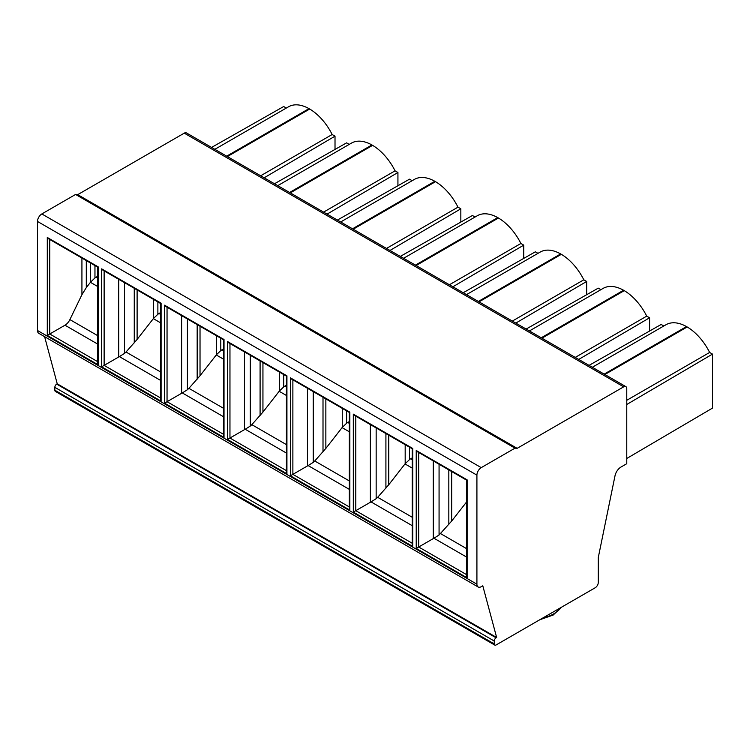 <?xml version="1.0" encoding="UTF-8"?>
<svg xmlns="http://www.w3.org/2000/svg" width="750" height="750" viewBox="0 0 750 750"><rect width="100%" height="100%" fill="white"/><g stroke="black" fill="none" stroke-linecap="round" stroke-linejoin="round"><path stroke-width="1.12" d="M476.916 475.144L476.916 584.184A6.131 3.544 120 0 0 478.181 586.997A6.131 3.544 120 0 0 481.247 586.688L482.794 585.797L496.65 637.5L496.106 637.819A2.625 1.519 120 0 0 494.25 641.034L494.25 643.894A2.625 1.519 120 0 0 494.794 645.094A2.625 1.519 120 0 0 496.106 644.963L595.181 587.766A4.378 2.531 120 0 0 598.284 582.403L598.284 557.531L615.009 475.791A8.756 5.053 -60 0 1 620.991 467.044L626.766 463.706L626.766 388.622A4.378 2.531 120 0 0 625.856 386.625A4.378 2.531 120 0 0 623.672 386.841L517.144 448.341L514.997 448.153L481.247 467.634A6.131 3.544 120 0 0 476.916 475.144L37.5 221.456L37.5 330.497A6.131 3.544 120 0 0 38.766 333.3L478.181 586.997M44.606 336.666L57.234 383.812L56.7 384.122A2.625 1.519 120 0 0 54.834 387.338L54.834 390.197A2.625 1.519 120 0 0 55.378 391.406L494.794 645.094M625.856 386.625L186.45 132.928A4.378 2.531 120 0 0 184.256 133.144L77.728 194.653L75.581 194.456L41.831 213.947A6.131 3.544 120 0 0 37.5 221.456M496.65 637.5L57.234 383.812M626.766 458.475L712.5 408.094L712.5 354.103L709.641 352.453L626.766 400.303M604.866 374.503L687.178 326.972A41.597 24.019 60 0 1 709.641 352.453M687.178 326.972L686.484 326.578A41.597 24.019 60 0 0 666.038 324.713L592.331 367.266M663.806 325.997L661.163 324.469L589.059 365.372M649.584 331.041L649.584 317.784L646.725 316.134L575.25 357.403M541.95 338.175L624.263 290.653A41.597 24.019 60 0 1 646.725 316.134M624.263 290.653L623.569 290.25A41.597 24.019 60 0 0 603.122 288.394L529.416 330.938M600.9 289.678L598.247 288.15L526.144 329.053M586.669 294.713L586.669 281.456L583.809 279.806L512.334 321.075M479.034 301.856L561.347 254.325A41.597 24.019 60 0 1 583.809 279.806M561.347 254.325L560.653 253.931A41.597 24.019 60 0 0 540.206 252.066L466.5 294.619M537.984 253.35L535.341 251.822L463.228 292.725M523.753 258.394L523.753 245.138L520.894 243.488L449.419 284.756M416.119 265.528L498.441 218.006A41.597 24.019 60 0 1 520.894 243.488M498.441 218.006L497.737 217.603A41.597 24.019 60 0 0 477.291 215.747L403.594 258.291M475.069 217.031L472.425 215.503L400.312 256.406M460.837 222.066L460.837 208.809L457.978 207.159L386.503 248.428M353.203 229.209L435.525 181.678A41.597 24.019 60 0 1 457.978 207.159M435.525 181.678L434.831 181.284A41.597 24.019 60 0 0 414.375 179.419L340.678 221.972M412.153 180.703L409.509 179.175L337.397 220.078M397.931 185.747L397.931 172.491L395.062 170.841L323.588 212.109M290.297 192.881L372.609 145.359A41.597 24.019 60 0 1 395.062 170.841M372.609 145.359L371.916 144.956A41.597 24.019 60 0 0 351.459 143.1L277.762 185.644M349.237 144.384L346.594 142.856L274.481 183.759M335.016 149.419L335.016 136.163L332.156 134.512L260.672 175.781M227.381 156.562L309.694 109.031A41.597 24.019 60 0 1 332.156 134.512M309.694 109.031L309 108.637A41.597 24.019 60 0 0 288.544 106.772L214.847 149.325M286.322 108.056L283.678 106.528L211.566 147.431M335.016 136.163L264.169 177.797M226.688 156.159L309 108.637M604.172 374.1L686.484 326.578M541.256 337.772L623.569 290.25M478.341 301.453L560.653 253.931M415.425 265.125L497.737 217.603M352.509 228.806L434.831 181.284M289.594 192.478L371.916 144.956M712.5 354.103L626.766 404.484M649.584 317.784L578.738 359.419M586.669 281.456L515.822 323.091M523.753 245.138L452.916 286.772M460.837 208.809L390 250.444M397.931 172.491L327.084 214.125M517.144 448.341L77.728 194.653M514.997 448.153L75.581 194.456M86.297 260.578L86.297 287.616L81.928 294.684L69.891 319.603A8.756 5.053 120 0 1 64.987 325.209L47.287 335.428L47.287 237.469L98.184 266.859L98.184 364.819L47.287 335.428M98.184 364.819L97.669 363.094L97.669 267.15L48.525 238.772L47.287 237.469M86.297 287.616L90.6 282.103L94.959 277.959A8.756 5.053 -60 0 1 96.112 277.172L97.669 276.272M416.222 450.478L417.469 451.781L466.613 480.159L466.613 576.094L467.128 577.819L467.128 479.859L416.222 450.478L416.222 548.438L433.284 538.584A13.134 7.584 0 0 1 433.959 538.228L466.613 557.081M439.069 464.259L439.069 535.012L451.678 521.053L466.613 501.928M439.069 535.012L433.959 538.228M412.762 546.431L412.247 544.706L412.247 448.772L354.553 415.463L353.316 414.15L412.762 448.472L412.762 546.431L353.316 512.109L370.369 502.266A13.134 7.584 0 0 1 371.044 501.9L412.247 525.694M376.153 427.931L376.153 498.694L371.044 501.9M405.178 444.684L405.178 463.716L388.762 484.734L377.672 497.306L412.247 517.266M376.153 498.694L377.672 497.306M405.178 463.716L409.537 459.572A8.756 5.053 -60 0 1 410.691 458.784L412.247 457.884M349.847 510.113L349.331 508.387L349.331 412.444L291.637 379.134L290.4 377.831L349.847 412.153L349.847 510.113L290.4 475.791L307.453 465.938A13.134 7.584 0 0 1 308.128 465.581L349.331 489.366M313.238 391.613L313.238 462.375L308.128 465.581M342.262 408.366L342.262 427.397L325.856 448.406L314.756 460.978L349.331 480.938M313.238 462.375L314.756 460.978M342.262 427.397L346.622 423.253A8.756 5.053 -60 0 1 347.775 422.466L349.331 421.566M286.931 473.784L286.416 472.059L286.416 376.125L228.722 342.816L227.484 341.503L286.931 375.825L286.931 473.784L227.484 439.462L244.537 429.619A13.134 7.584 0 0 1 245.213 429.253L286.416 453.047M250.322 355.284L250.322 426.047L245.213 429.253M279.347 372.037L279.347 391.069L262.941 412.087L251.841 424.659L286.416 444.619M250.322 426.047L251.841 424.659M279.347 391.069L283.706 386.925A8.756 5.053 -60 0 1 284.859 386.137L286.416 385.238M224.016 437.466L223.5 435.741L223.5 339.797L165.806 306.488L164.569 305.184L224.016 339.506L224.016 437.466L164.569 403.144L181.622 393.291A13.134 7.584 0 0 1 182.297 392.934L223.5 416.719M187.416 318.966L187.416 389.728L182.297 392.934M216.431 335.719L216.431 354.75L200.025 375.759L188.925 388.331L223.5 408.291M187.416 389.728L188.925 388.331M216.431 354.75L220.791 350.606A8.756 5.053 -60 0 1 221.944 349.819L223.5 348.919M161.1 401.137L160.584 399.413L160.584 303.478L102.891 270.169L101.653 268.856L161.1 303.178L161.1 401.137L101.653 366.816L118.706 356.972A13.134 7.584 0 0 1 119.381 356.606L160.584 380.4M124.5 282.638L124.5 353.4L119.381 356.606M153.516 299.391L153.516 318.422L137.109 339.441L126.009 352.013L160.584 371.972M124.5 353.4L126.009 352.013M153.516 318.422L157.875 314.278A8.756 5.053 -60 0 1 159.028 313.491L160.584 312.591M476.916 584.184L37.5 330.497M467.128 577.819L416.222 548.438M353.316 414.15L353.316 512.109M290.4 377.831L290.4 475.791M227.484 341.503L227.484 439.462M164.569 305.184L164.569 403.144M101.653 268.856L101.653 366.816M496.106 637.819L56.7 384.122M494.25 641.034L54.834 387.338M494.25 643.894L54.834 390.197M623.672 386.841L184.256 133.144M481.247 467.634L41.831 213.947M561 607.5A33.281 19.209 180 0 1 553.697 613.866A33.281 19.209 180 0 1 542.672 618.084M49.762 239.494L49.762 334.003L97.669 361.659M64.987 325.209L97.669 344.072M81.928 258.066L81.928 294.684M90.6 263.072L90.6 282.103M94.959 277.959L94.959 265.584M96.112 277.172L97.669 278.072M90.431 282.319L97.669 286.5M69.891 319.603L97.669 335.644M448.828 469.894L448.828 524.456M451.678 471.534L451.678 521.053M466.613 574.669L418.706 547.003L418.706 452.494M433.284 460.912L433.284 538.584M440.587 533.625L466.613 548.653M412.247 543.281L355.791 510.684L355.791 416.175M370.369 424.594L370.369 502.266M385.912 488.137L385.912 433.566M388.762 484.734L388.762 435.216M409.537 459.572L409.537 447.206M405 463.931L412.247 468.113M410.691 458.784L412.247 459.684M349.331 506.953L292.875 474.356L292.875 379.847M307.453 388.266L307.453 465.938M323.006 451.809L323.006 397.247M325.856 448.406L325.856 398.888M342.084 427.613L349.331 431.794M347.775 422.466L349.331 423.366M346.622 423.253L346.622 410.878M286.416 470.634L229.959 438.038L229.959 343.528M244.537 351.947L244.537 429.619M260.091 415.491L260.091 360.919M262.941 412.087L262.941 362.569M279.169 391.284L286.416 395.466M284.859 386.137L286.416 387.037M283.706 386.925L283.706 374.559M223.5 434.306L167.044 401.709L167.044 307.2M181.622 315.619L181.622 393.291M197.175 379.163L197.175 324.6M200.025 375.759L200.025 326.241M216.263 354.966L223.5 359.147M221.944 349.819L223.5 350.719M220.791 350.606L220.791 338.231M160.584 397.987L104.128 365.391L104.128 270.881M118.706 279.3L118.706 356.972M134.259 342.844L134.259 288.272M137.109 339.441L137.109 289.922M153.347 318.637L160.584 322.819M159.028 313.491L160.584 314.391M157.875 314.278L157.875 301.913M561.506 607.209L553.153 615.066L539.784 619.753"/></g></svg>
